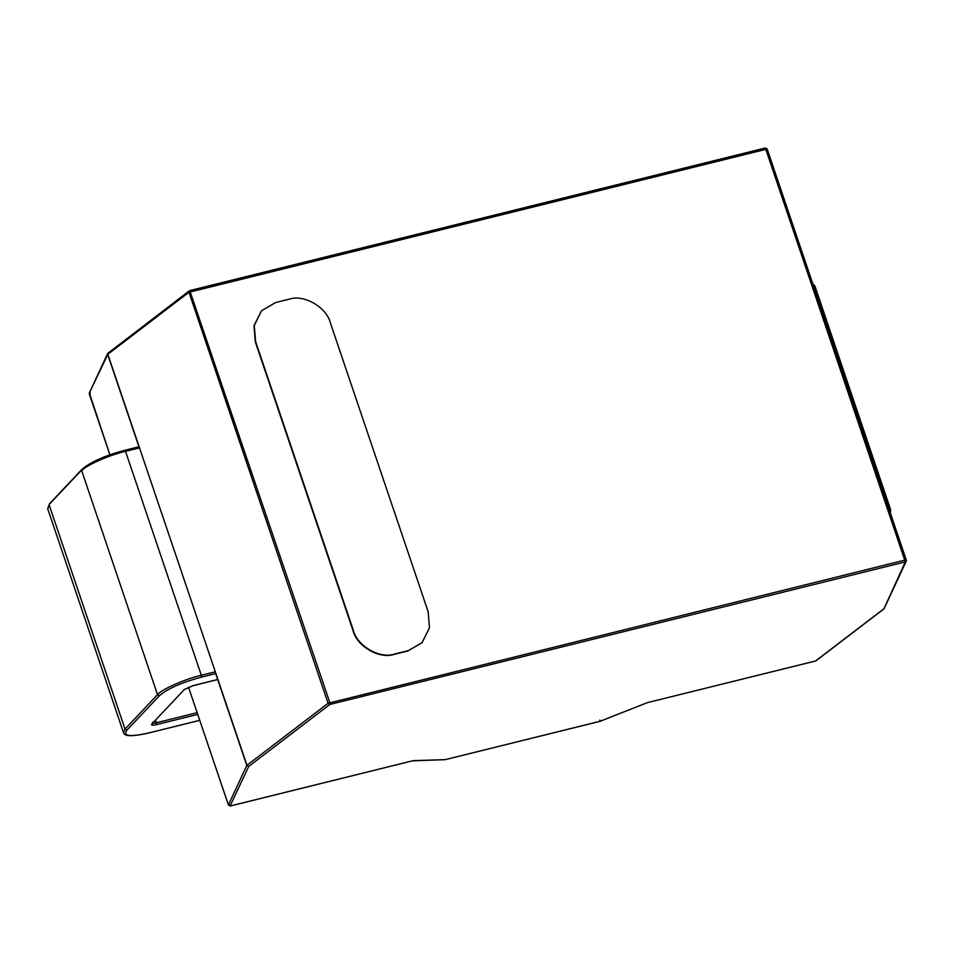 <?xml version="1.0" encoding="UTF-8"?>
<svg xmlns="http://www.w3.org/2000/svg" width="954" height="954" viewBox="0 0 954 954"><rect width="100%" height="100%" fill="white"/><g stroke="black" fill="none" stroke-linecap="round" stroke-linejoin="round"><path stroke-width="1.43" d="M261.468 310.813L253.967 325.779L255.29 341.806L353.028 630.582C356.915 646.43 379.609 659.5 394.3 654.337L407.811 650.986L421.978 642.722M408.109 650.676L394.598 654.027C379.907 659.178 357.213 646.12 353.326 630.26L255.589 341.496L254.265 325.469L261.611 310.658L275.623 302.537L289.145 299.198C303.837 294.035 326.53 307.105 330.406 322.953L428.155 611.729L429.479 627.756L422.133 642.555L407.811 650.986M229.425 804.997L228.423 804.961L230.343 805.951L412.378 760.851L445.136 759.67L599.792 721.391L599.863 720.091M139.32 447.915L107.683 354.435L108.637 352.598L107.683 354.435L107.695 353.445L189.321 290.815L765.251 148.049L767.171 149.039L188.975 292.282L189.333 290.815M228.411 805.021L188.522 687.202L228.423 804.961L246.8 765.442L248.72 766.444L246.8 765.442L215.115 671.843M767.171 149.039L906.288 560.046L905.334 561.882L329.857 704.457L328.093 703.289L905.286 560.01L906.288 560.046L906.288 560.988M906.288 560.046L905.334 561.882L765.358 147.977L189.882 290.553M883.917 608.867L905.334 561.882M90.26 392.118L89.294 393.954L90.308 393.99M89.306 393.012L108.637 352.598M599.911 721.319L647.48 702.609L815.479 661.027L883.309 609.224M197.74 714.403L156.575 724.599C152.497 725.505 150.923 725.302 151.841 723.991L184.325 689.563L193.209 685.58M184.325 689.563L151.841 723.991M156.575 724.599L155.693 720.222M184.957 689.193L193.34 685.592L217.727 679.546M189.774 290.612L329.81 702.573L329.857 704.457L248.72 766.444L230.081 805.999M413.762 760.624L445.387 759.634M246.955 765.275L328.093 703.289L188.975 292.282L107.838 354.268L246.955 765.275M89.294 393.954L109.889 454.796L89.342 392.905M599.672 721.379L445.089 759.67M412.14 760.91L413.046 760.708M228.411 805.033L230.224 806.023L412.378 760.851M815.348 661.027L647.241 702.669M647.48 702.609L599.994 721.331M148.442 733.03L148.562 733.042C129.637 737.263 124.39 735.904 123.507 732.624L125.034 729.094L49.238 505.167L47.7 508.697L49.513 503.772L81.996 469.344C90.403 462.058 104.642 455.714 124.712 450.312L124.604 450.383C104.642 455.821 90.654 462.01 82.628 468.986L50.145 503.402M215.711 673.596L201.354 677.149C181.391 682.575 167.403 688.776 159.39 695.74L126.906 730.168L125.034 729.094L157.517 694.667L81.722 470.739C85.455 465.588 109.531 454.915 125.523 451.337L124.604 450.383M159.39 695.74L157.517 694.667C161.25 689.515 185.326 678.843 201.318 675.265L125.523 451.337L139.522 447.867M201.354 677.149L201.318 675.265L215.318 671.795M888.83 508.363L890.69 509.877L814.895 285.95L813.035 284.435M152.747 722.226C152.044 723.263 153.308 723.43 156.539 722.715L197.144 712.662M193.447 685.521L217.715 679.51M126.906 730.168C122.661 736.202 129.923 737.132 148.681 732.97L199.744 720.318M124.843 450.324L138.95 446.83M199.756 720.365L148.681 732.97M906.252 561.095L767.183 148.979M906.24 561.119L884.215 608.449M107.73 353.374L89.354 392.881M883.762 609.022L816.04 660.764M767.183 148.967L765.358 147.977M884.251 608.378L883.738 609.046M123.495 732.636L47.7 508.709M138.938 446.794L124.712 450.312M890.344 512.847L890.69 509.889M814.895 285.962L812.82 283.815M152.449 723.645L152.485 722.81"/></g></svg>
